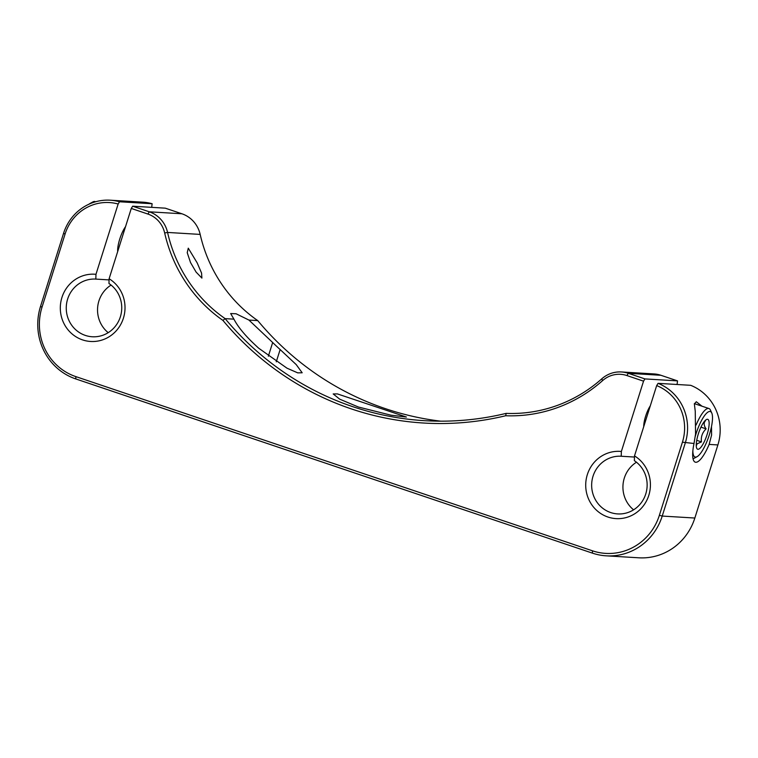 <?xml version="1.0" encoding="UTF-8"?>
<svg xmlns="http://www.w3.org/2000/svg" width="758" height="758" viewBox="0 0 758 758"><rect width="100%" height="100%" fill="white"/><g stroke="black" fill="none" stroke-linecap="round" stroke-linejoin="round"><path stroke-width="1.14" d="M190.514 262.514L196.114 272.113L201.893 278.091L201.562 273.079L197.194 262.922L188.278 248.179L187.226 252.679L190.514 262.514M108.205 332.667A28.889 27.743 93.5 0 1 98.919 300.926A28.889 27.743 93.5 0 1 111.075 285.074M95.83 279.096A28.889 27.743 -86.5 0 0 95.745 279.096A28.889 27.743 -86.5 0 0 67.642 299.04A28.889 27.743 -86.5 0 0 92.258 336.76A28.889 27.743 -86.5 0 0 120.361 316.816A28.889 27.743 -86.5 0 0 108.963 283.52L109.105 278.755A33.684 32.348 93.5 0 1 123.402 318.208A33.684 32.348 93.5 0 1 82.565 339.897A33.684 32.348 93.5 0 1 61.929 297.487A33.684 32.348 93.5 0 1 95.972 274.32L95.83 279.096L109.076 279.901M633.593 509.821A28.889 27.743 93.5 0 1 624.317 478.08A28.889 27.743 93.5 0 1 636.474 462.219M621.228 456.25A28.889 27.743 -86.5 0 0 621.143 456.24A28.889 27.743 -86.5 0 0 593.04 476.185A28.889 27.743 -86.5 0 0 617.656 513.915A28.889 27.743 -86.5 0 0 645.759 493.96A28.889 27.743 -86.5 0 0 634.361 460.674L634.503 455.899A33.684 32.348 93.5 0 1 648.801 495.362A33.684 32.348 93.5 0 1 607.963 517.041A33.684 32.348 93.5 0 1 587.327 474.631A33.684 32.348 93.5 0 1 621.37 451.474L621.228 456.25L634.465 457.046M358.42 407.027L339.707 399.163L333.188 393.942L337.414 393.914L406.411 417.033L391.062 415.204L358.42 407.027M701.974 406.193L696.299 401.749L694.356 403.919L695.257 411.272L695.55 434.097L694.015 443.496A28.795 7.769 108.6 0 0 695.247 462.162A28.795 7.769 108.6 0 0 709.147 444.406L711.591 435.064L711.497 426.546M151.676 207.341L152.14 203.741A47.991 46.077 -86.5 0 0 142.845 202.168L110.232 200.197A47.991 46.077 93.5 0 1 119.527 201.77L118.144 204.016A45.584 43.775 -86.5 0 0 65.084 234.032L42.031 307.132A55.182 52.994 -86.5 0 0 75.828 376.612L592.472 550.81A55.182 52.994 -86.5 0 0 659.375 515.288L682.418 442.189A45.584 43.775 -86.5 0 0 656.674 385.595L658.058 383.349A47.991 46.077 93.5 0 1 685.279 442.966L662.227 516.065A57.58 55.296 93.5 0 1 606.22 555.832A57.58 55.296 93.5 0 1 592.415 553.132L75.781 378.934A57.58 55.296 93.5 0 1 40.515 306.44L63.558 233.341A47.991 46.077 93.5 0 1 110.232 200.197M606.22 555.832L638.823 557.803A57.58 55.296 -86.5 0 0 694.84 518.036L717.883 444.937A47.991 46.077 -86.5 0 0 690.671 385.31L658.058 383.349M152.14 203.741L119.527 201.77M440.73 421.173A298.671 286.808 93.5 0 1 257.729 320.596L248.937 320.065L272.672 342.521A298.671 286.808 -86.5 0 0 280.147 349.552L296.226 364.617L302.177 372.775L297.723 372.86L287.017 368.199L258.762 348.263A298.671 286.808 93.5 0 1 251.296 341.223C243.185 333.179 237.396 325.817 233.919 319.156L225.126 318.625L222.918 320.397A146.36 140.552 93.5 0 1 164.666 232.971A26.397 25.346 -86.5 0 0 147.905 214.05L131.276 208.441L132.669 206.195L149.298 211.804A28.795 27.648 93.5 0 1 167.575 232.441A143.963 138.24 -86.5 0 0 225.126 318.625A298.671 286.808 -86.5 0 0 424.395 420.671A298.671 286.808 -86.5 0 0 506.155 413.375A143.963 138.24 -86.5 0 0 601.767 378.839A28.795 27.648 93.5 0 1 621.389 371.96A28.795 27.648 93.5 0 1 628.297 373.306L644.925 378.915L643.542 381.16L626.904 375.551A26.397 25.346 -86.5 0 0 602.582 380.62A146.36 140.552 93.5 0 1 505.69 415.744A301.068 289.111 93.5 0 1 222.918 320.397M677.074 384.495L677.529 380.886L660.9 375.276A28.795 27.648 -86.5 0 0 654.002 373.931L621.389 371.96M677.529 380.886L644.925 378.915M506.155 413.375L505.69 415.744M257.729 320.596A143.963 138.24 93.5 0 1 200.178 234.412A28.795 27.648 -86.5 0 0 181.901 213.775L165.272 208.166L132.669 206.195M650.279 405.862A14.639 3.951 108.6 0 0 645.636 416.18A14.639 3.951 108.6 0 0 643.722 426.65M643.542 381.16L621.37 451.474M634.503 455.899L656.674 385.595M109.105 278.755L131.276 208.441M118.144 204.016L95.972 274.32M117.68 251.561A16.316 4.406 -71.4 0 1 119.773 238.997A16.316 4.406 -71.4 0 1 125.534 226.651M233.919 319.156L230.659 313.547L236.089 313.765L248.937 320.065M95.641 201.751L95.101 201.571A26.397 7.125 108.6 0 0 92.864 201.931A26.397 7.125 108.6 0 0 91.178 203.201A26.397 7.125 108.6 0 0 91.083 203.286M89.093 204.139A23.991 6.481 -71.4 0 1 90.117 203.438L92.864 201.931M696.251 445.78L697.199 443.752L701.463 441.914C700.79 436.864 702.334 432.515 706.096 428.876C703.708 425.418 703.538 422.68 705.565 420.662M699.994 448.253A15.776 4.254 108.6 0 0 708.294 430.08A15.776 4.254 108.6 0 0 706.399 419.553A15.776 4.254 108.6 0 0 705.385 420.32A15.776 4.254 108.6 0 0 698.222 434.277A15.776 4.254 108.6 0 0 696.725 448.253A15.776 4.254 108.6 0 0 699.994 448.253M692.869 450.669A23.991 6.481 108.6 0 0 697.057 456.686A23.991 6.481 108.6 0 0 698.592 455.539A23.991 6.481 108.6 0 0 709.497 434.296A23.991 6.481 108.6 0 0 711.771 413.044A23.991 6.481 108.6 0 0 706.788 413.034A23.991 6.481 108.6 0 0 695.266 436.371M697.057 456.686L694.3 458.192A26.397 7.125 -71.4 0 1 693.011 458.637M696.128 424.963A26.397 7.125 -71.4 0 1 705.016 410.173A26.397 7.125 -71.4 0 1 708.938 408.534A26.397 7.125 -71.4 0 1 710.492 410.182L711.771 413.044M696.725 440.313L701.463 441.914M700.97 427.152L706.096 428.876M659.375 515.288L662.227 516.065L694.84 518.036M694.015 443.496L682.418 442.189M717.883 444.937L709.147 444.406M63.558 233.341L65.084 234.032M40.515 306.44L42.031 307.132M75.781 378.934L75.828 376.612M592.415 553.132L592.472 550.81M660.9 375.276L628.297 373.306L626.904 375.551M601.767 378.839L602.582 380.62M181.901 213.775L149.298 211.804L147.905 214.05M200.178 234.412L167.575 232.441L164.666 232.971M272.672 342.521L268.351 356.222M276.272 361.822L280.147 349.552M708.938 408.534L694.356 403.626"/></g></svg>
